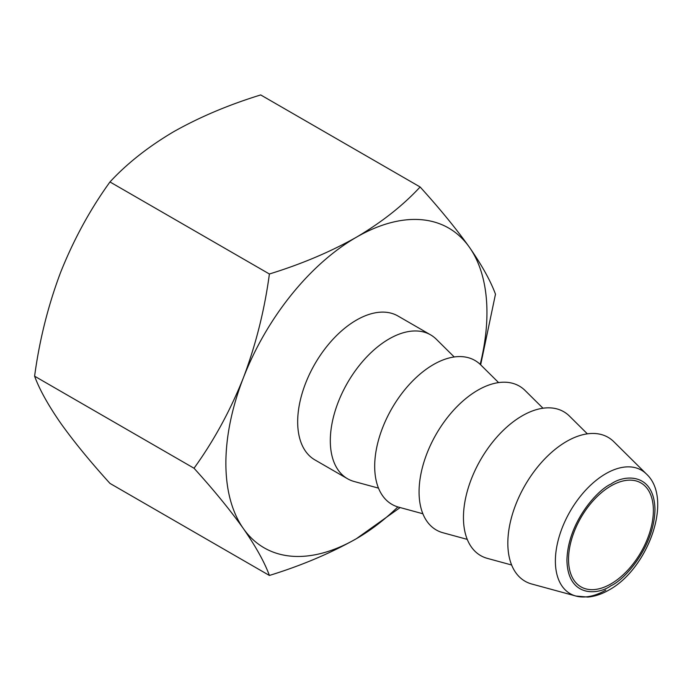 <?xml version="1.0" encoding="UTF-8"?>
<svg xmlns="http://www.w3.org/2000/svg" width="692" height="692" viewBox="0 0 692 692"><rect width="100%" height="100%" fill="white"/><g stroke="black" fill="none" stroke-linecap="round" stroke-linejoin="round"><path stroke-width="1.04" d="M610.958 583.892A59.996 34.635 120 0 0 650.151 531.024A59.996 34.635 120 0 0 640.956 482.947A59.996 34.635 120 0 0 610.958 485.922A59.996 34.635 120 0 0 571.765 538.791A59.996 34.635 120 0 0 580.96 586.859A59.996 34.635 120 0 0 610.958 583.892M269.396 273.997C301.427 264.119 330.43 251.862 356.415 237.218A184.6 106.577 120 0 0 243.368 377.849A184.6 106.577 120 0 0 225.877 463.311A184.6 106.577 120 0 0 243.368 528.576C230.22 510.134 213.776 490.022 194.028 468.242C213.776 440.882 230.22 410.754 243.368 377.849C255.893 344.581 264.569 309.964 269.396 273.997L109.967 181.953C90.219 209.304 73.767 239.432 60.619 272.345C48.094 305.605 39.427 340.222 34.6 376.188C39.427 389.362 48.094 404.984 60.619 423.072C73.767 441.513 90.219 461.625 109.967 483.405L269.396 575.459C264.569 562.285 255.893 546.663 243.368 528.576A184.6 106.577 120 0 0 356.415 538.679C330.43 553.315 301.427 565.58 269.396 575.459M454.212 356.968L436.358 339.27A83.075 47.964 120 0 0 430.58 334.85A83.075 47.964 120 0 0 389.051 338.959A83.075 47.964 120 0 0 334.781 412.164A83.075 47.964 120 0 0 347.514 478.734A83.075 47.964 120 0 0 354.226 481.52L378.489 488.128M347.514 478.734L314.877 459.886A83.075 47.964 -60 0 1 302.144 393.324A83.075 47.964 -60 0 1 356.415 320.119A83.075 47.964 -60 0 1 397.952 316.002L430.58 334.85M646.38 473.977C673.697 498.949 647.928 568.936 609.047 589.965C601.997 594.056 594.938 596.426 587.863 597.066L575.908 596.046L531.75 584.013A83.075 47.964 -60 0 1 510.765 520.341A83.075 47.964 -60 0 1 566.575 441.453A83.075 47.964 -60 0 1 613.882 441.764L646.38 473.977A71.285 41.157 120 0 0 605.785 473.717A71.285 41.157 120 0 0 557.899 541.412A71.285 41.157 120 0 0 575.908 596.046L575.908 596.046A71.285 41.157 120 0 0 605.785 590.12M511.63 565.001L487.376 558.383A83.075 47.964 -60 0 1 466.382 494.719A83.075 47.964 -60 0 1 522.192 415.831A83.075 47.964 -60 0 1 569.499 416.134L587.361 433.841M422.873 513.758L398.609 507.141A83.075 47.964 -60 0 1 377.624 443.477A83.075 47.964 -60 0 1 433.426 364.58A83.075 47.964 -60 0 1 480.732 364.892L498.595 382.598M467.256 539.379L442.992 532.762A83.075 47.964 -60 0 1 421.999 469.098A83.075 47.964 -60 0 1 477.809 390.21A83.075 47.964 -60 0 1 525.116 390.513L542.978 408.219M420.122 186.978C439.861 208.759 456.313 228.879 469.461 247.321A184.6 106.577 120 0 0 356.415 237.218C381.776 222.218 403.012 205.472 420.122 186.978L260.694 94.934C228.663 104.812 199.651 117.069 173.666 131.714C148.304 146.713 127.069 163.459 109.967 181.953M34.6 376.188L194.028 468.242M400.123 507.556L356.415 538.679A184.6 106.577 120 0 0 397.874 506.933M480.187 364.364A184.6 106.577 120 0 0 469.461 247.321C481.987 265.399 490.663 281.03 495.481 294.195L480.655 364.814M610.958 484.071C597.603 489.806 567.751 522.296 566.93 560.321C567.751 597.386 597.594 595.423 610.958 585.735C624.314 580 654.156 547.51 654.978 509.494C654.156 472.42 624.322 474.383 610.958 484.071"/></g></svg>
